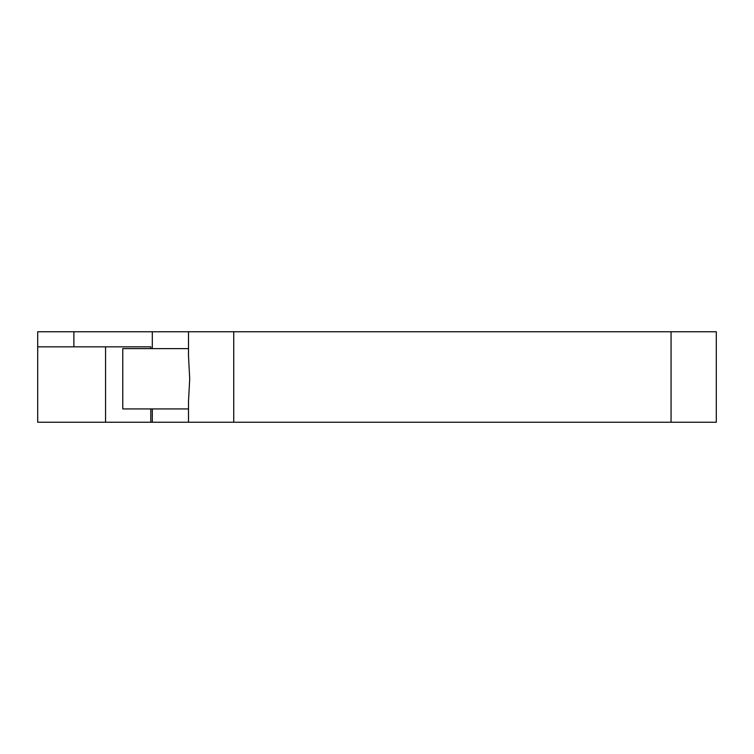 <?xml version="1.0" encoding="UTF-8"?>
<svg xmlns="http://www.w3.org/2000/svg" width="754" height="754" viewBox="0 0 754 754"><rect width="100%" height="100%" fill="white"/><g stroke="black" fill="none" stroke-linecap="round" stroke-linejoin="round"><path stroke-width="1.13" d="M37.7 346.84L37.7 422.24L188.5 422.24L188.5 401.524L189.706 378.762L188.5 356.001L188.5 331.76L37.7 331.76L37.7 346.84L150.8 346.84L150.8 348.602M188.5 348.602L122.779 348.602L122.779 408.922L188.5 408.922M188.5 422.24L716.3 422.24L716.3 331.76L188.5 331.76M150.8 408.922L150.8 422.24M73.892 331.76L73.892 346.84M233.74 331.76L233.74 422.24M105.56 346.84L105.56 422.24M152.308 331.76L152.308 348.602M152.308 408.922L152.308 422.24M671.06 331.76L671.06 422.24"/></g></svg>
